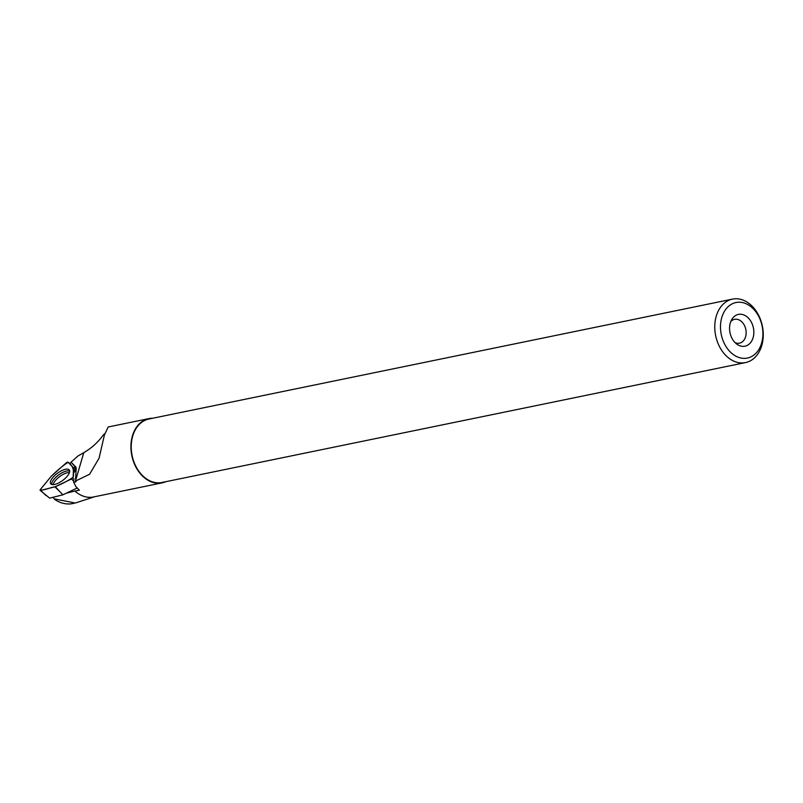 <?xml version="1.0" encoding="UTF-8"?>
<svg xmlns="http://www.w3.org/2000/svg" width="803" height="803" viewBox="0 0 803 803"><rect width="100%" height="100%" fill="white"/><g stroke="black" fill="none" stroke-linecap="round" stroke-linejoin="round"><path stroke-width="1.2" d="M55.317 486.688L71.557 478.959A1.606 0.622 -36.6 0 0 73.163 477.303L73.485 467.988A1.606 0.622 -36.6 0 0 73.464 467.838A1.606 0.622 -36.6 0 0 73.414 467.768L68.064 462.257A1.606 0.622 -36.6 0 0 66.147 462.97L51.643 475.858A1.606 0.622 -36.6 0 0 51.282 476.229L40.401 489.469A1.606 0.622 -36.6 0 0 40.15 490.362A1.606 0.622 -36.6 0 0 40.712 490.402L54.885 486.849A1.606 0.622 -36.6 0 0 55.317 486.688L60.135 491.948L54.885 486.849M50.448 483.306A11.583 4.457 -36.6 0 0 50.79 483.898A11.583 4.457 -36.6 0 0 62.222 480.796A11.583 4.457 -36.6 0 0 69.56 470.488A11.583 4.457 -36.6 0 0 69.379 470.096A11.583 4.457 -36.6 0 0 58.067 472.796A11.583 4.457 -36.6 0 0 50.448 483.306M77.208 488.003L62.935 494.799L49.635 498.141L40.15 490.362M62.935 494.799L60.135 491.948M66.288 493.203L74.91 491.034A32.803 24.14 78.4 0 0 93.519 496.967L162.076 482.874A32.803 24.14 78.4 0 0 165.699 481.72M73.826 503.381L70.734 503.882C65.224 504.354 59.934 502.919 54.875 499.576L52.908 497.318M54.233 498.864L75.291 503.049L94.603 496.746M152.66 418.253A32.803 24.14 78.4 0 0 148.866 418.614A32.803 24.14 78.4 0 0 131.822 455.602A32.803 24.14 78.4 0 0 162.076 482.874M148.866 418.614L108.164 426.985L104.4 435.055L99.07 458.212L89.575 474.272L75.452 481.077L83.773 452.671C91.522 448.174 97.966 442.353 103.095 435.216L104.822 433.6M74.91 491.034L79.377 490.211L75.823 486.488L73.685 482.242L76.014 481.82L75.452 481.077M75.572 479.06L76.225 468.169L71.086 462.147L77.761 456.134L83.773 452.671M71.086 462.147L76.014 467.226M69.54 463.783L71.216 462.297M74.107 472.345A8.522 3.272 -36.6 0 0 75.372 468.47A8.522 3.272 -36.6 0 0 73.274 467.627M73.836 478.759L73.685 482.242M732.487 299.117L148.946 419.015A32.401 23.849 78.4 0 0 132.114 455.542A32.401 23.849 78.4 0 0 161.985 482.483L745.525 362.585A32.401 23.849 78.4 0 0 757.881 313.893A32.401 23.849 78.4 0 0 732.487 299.117A32.401 23.849 78.4 0 0 715.654 335.654A32.401 23.849 78.4 0 0 745.525 362.585M751.146 321.802A16.221 11.945 78.4 0 0 731.814 319.433A16.221 11.945 78.4 0 0 736.893 344.176A16.221 11.945 78.4 0 0 751.377 341.506A16.221 11.945 78.4 0 0 751.146 321.802M758.213 315.459A28.336 20.858 78.4 0 0 721.907 317.075A28.336 20.858 78.4 0 0 744.983 358.359A28.336 20.858 78.4 0 0 758.213 315.459M735.106 342.64A12.165 8.953 78.4 0 0 739.493 343.172A12.165 8.953 78.4 0 0 744.13 324.884A12.165 8.953 78.4 0 0 734.594 319.333A12.165 8.953 78.4 0 0 730.78 321.561M68.064 462.267C62.544 465.991 56.943 470.648 51.282 476.229L40.401 489.459C41.987 491.346 50.509 487.341 54.885 486.849C61.53 484.169 67.623 480.987 73.163 477.293C74.458 470.277 72.762 465.268 68.064 462.267M40.712 490.402L45.962 495.501M73.725 481.318L71.557 478.959M73.485 467.918L74.94 471.07L73.485 467.988M51.683 484.48A11.433 4.396 143.4 0 1 58.589 474.974A11.433 4.396 143.4 0 1 69.68 471.13M69.409 472.636A10.841 4.176 -36.6 0 0 59.733 476.52A10.841 4.176 -36.6 0 0 53.209 484.661M74.94 471.06L73.464 467.838"/></g></svg>
